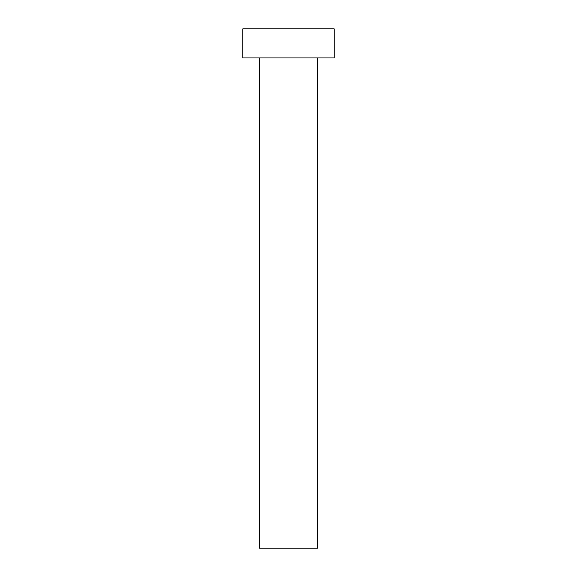 <?xml version="1.0" encoding="UTF-8"?>
<svg xmlns="http://www.w3.org/2000/svg" width="577" height="577" viewBox="0 0 577 577"><rect width="100%" height="100%" fill="white"/><g stroke="black" fill="none" stroke-linecap="round" stroke-linejoin="round"><path stroke-width="0.87" d="M317.581 57.931L317.581 548.15L259.419 548.15L259.419 57.931M334.198 57.931L242.802 57.931L242.802 28.85L334.198 28.85L334.198 57.931"/></g></svg>
